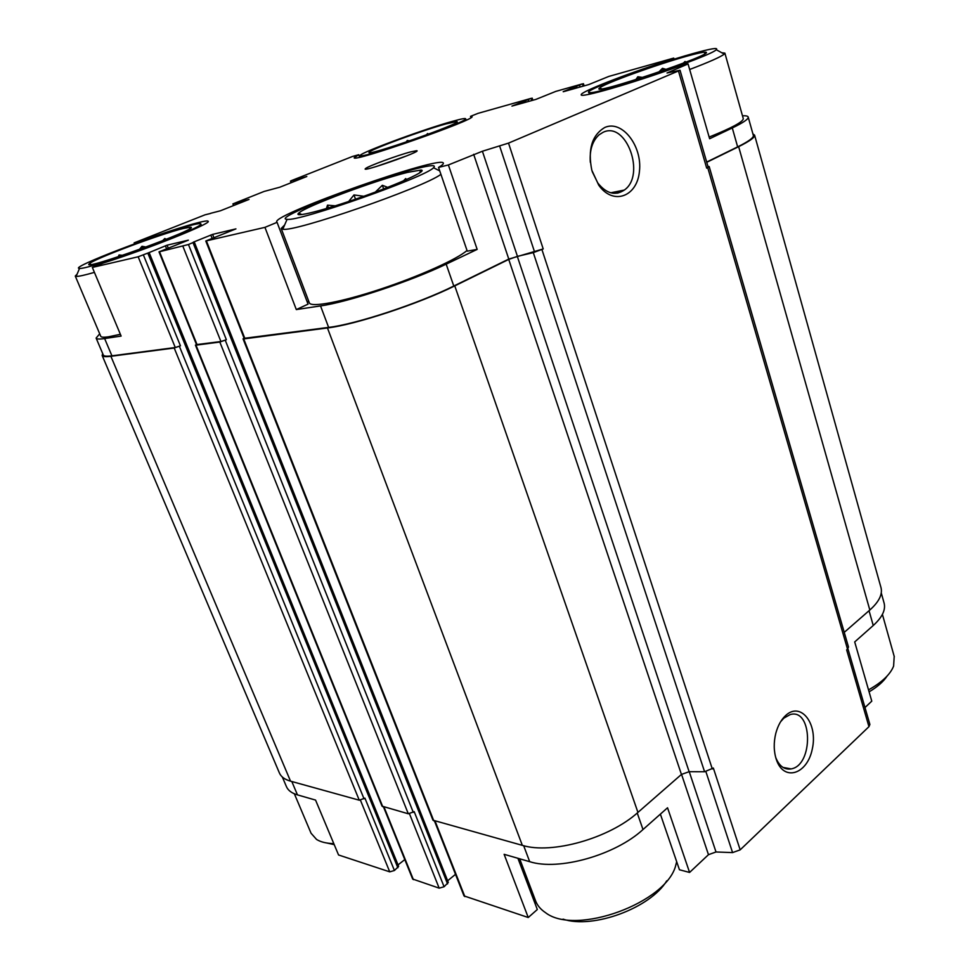 <?xml version="1.0" encoding="UTF-8"?>
<svg xmlns="http://www.w3.org/2000/svg" width="970" height="970" viewBox="0 0 970 970"><rect width="100%" height="100%" fill="white"/><g stroke="black" fill="none" stroke-linecap="round" stroke-linejoin="round"><path stroke-width="1.45" d="M407.606 172.369C376.53 179.887 305.32 206.416 298.748 213.073C292.443 218.262 323.204 210.611 361.398 197.116C399.616 183.682 428.631 170.283 420.871 170.053L407.606 172.369M403.423 180.905L405.715 178.553L406.406 179.595M375.354 192.072L382.35 185.282L387.697 187.356M348.654 201.505L353.977 194.934L363.798 196.267M326.417 208.562L327.496 205.167L335.317 205.834M686.433 56.308C656.29 64.663 603.922 83.699 599.751 87.87C586.45 97.63 719.946 52.61 705.372 52.174C702.983 52.065 696.678 53.447 686.433 56.308M683.244 63.208L685.062 61.462L685.875 62.189M658.715 72.107L662.474 68.324L666.317 69.452M635.823 79.661L637.823 76.751L642.77 77.442M617.114 85.227L618.448 84.863M445.97 123.905C423.029 130.222 372.298 148.81 369.497 151.987C360.44 158.862 467.285 121.553 456.518 121.602L445.97 123.905M426.194 135L427.637 133.496L427.928 134.357M406.09 142.093L407.291 140.48L409.643 140.868M183.524 228.423C161.481 233.673 93.605 259.026 89.398 263.694C78.34 272.643 204.803 226.834 190.229 227.235L183.524 228.423M162.608 240.754L164.791 238.499L166.331 239.275M139.304 249.508L141.996 246.295L146.118 247.023M118.243 256.771L119.043 254.977L122.656 255.304M467.261 251.145L438.537 167.41L448.382 164.961L477.167 249.399L467.261 251.145M296.311 309.575L308.048 304.143L277.068 222.336L264.943 227.356L296.311 309.575L320.536 305.914L328.624 327.399L244.161 338.324L205.785 240.996L235.916 228.884L212.612 234.388L213.861 237.565M99.716 333.813L96.115 338.069C96.563 339.173 99.401 339.33 104.627 338.554L121.117 336.069L92.344 267.429L103.426 263.003C147.731 249.047 212.03 223.258 208.15 221.318C207.919 218.917 175.206 228.665 139.789 241.469L134.163 242.864L134.551 243.822M637.241 813.005L643.001 829.532L667.542 807.78L689.585 872.442L679.449 869.763L660.376 814.133M517.919 858.292L537.319 909.52L528.238 917.511L504.121 854.315L529.681 861.675C558.72 871.036 615.198 855.188 643.001 829.532M291.812 781.517L297.463 794.879L315.553 800.08L338.554 854.97L389.734 871.848L394.426 870.502L398.634 866.368L149.137 252.576L138.164 256.783L92.344 267.429M864.985 707.542L871.775 701.152L854.703 641.934L873.242 625.504C882.154 617.393 885.792 609.972 884.143 603.231L884.046 602.879M666.135 61.74L673.738 58.091L674.077 59.218M666.014 61.292C624.037 74.835 579.854 92.15 581.236 94.769C579.708 98.419 632.367 83.335 677.872 66.736L688.057 63.923L709.628 138.734L732.289 127.955L737.649 146.882L706.681 162.063M470.935 117.661L470.511 116.351L478.052 113.344L531.293 98.309L524.976 100.904L525.437 102.335M359.652 157.225L358.754 154.727L352.559 156.437L291.715 180.505L290.442 181.111L291.048 182.76M681.546 774.351L708.476 854.679L689.585 872.442M528.238 917.511L464.012 895.904L434.487 821.032M297.463 794.879C291.703 793.181 288.005 790.392 286.38 786.512L282.355 777.031M534.676 898.438L535.307 904.198M455.5 874.334L447.643 880.772M212.612 234.388L193.333 242.16L194.279 242.027L448.298 882.421L444.078 886.75L439.167 888.144L412.662 879.038L383.489 806.907M404.793 859.578L398.039 864.913M847.901 648.7L869.884 724.444L868.962 726.663L740.171 849.865L732.58 852.594L716.005 851.975L708.476 854.679M753.338 135.436L753.375 135.545C753.726 137.728 748.476 141.511 737.649 146.882M688.057 63.923L667.008 72.98L680.043 70.276L708.136 167.07L706.693 168.149L707.736 167.628L847.513 649.1L846.652 649.864L868.962 726.663M707.954 166.44L709.179 166.561L707.736 167.628M752.902 133.872L754.599 135.157C754.963 137.376 749.64 141.208 738.643 146.664L706.754 162.305M680.043 70.276L508.522 143.111L543.212 248.938L533.294 252.612L517.313 256.395L689.124 771.696L704.584 771.744L713.35 768.058L740.171 849.865M543.212 248.938L508.789 259.075L453.79 286.029C418.652 303.561 355.99 324.21 328.624 327.399M517.313 256.395L508.741 259.414L454.76 285.883C419.052 303.719 355.262 324.732 327.46 327.957L243.712 338.918L243.046 338.845L244.052 338.045M194.279 242.027L188.459 244.513L226.362 339.73L219.826 342.046L195.988 345.162L196.401 344.338M226.362 339.73L220.93 341.537L196.51 344.605L159.007 251.873L188.35 240.16L167.095 245.18L168.271 248.09M143.415 255.001L180.444 345.805L174.2 348.012L110.883 356.293C105.572 356.972 102.65 356.693 102.153 355.457L102.711 353.613M180.444 345.805L175.279 347.527L111.926 355.832C106.676 356.511 103.802 356.233 103.305 355.02L96.115 338.069M604.722 127.506C591.93 135.206 587.638 149.465 591.833 170.283L598.732 185.161C613.101 205.761 637.29 196.789 639.448 171.193C642.431 145.936 621.988 119.528 604.722 127.506M785.821 715.363C781.25 719.558 777.928 725.511 775.83 733.211C773.551 742.499 773.696 751.229 776.291 759.377C783.602 782.05 807.355 774.496 812.302 748.937C818.049 723.741 800.941 701.383 785.821 715.363M444.078 886.75L414.19 811.647L408.297 813.781L382.022 806.155L195.419 345.102M149.137 252.576L167.095 245.18M394.426 870.502L364.926 798.152L359.264 800.202L290.539 781.165C284.707 779.504 280.985 776.752 279.372 772.896L102.153 355.457M134.163 242.864L205.01 214.831L210.623 213.436M290.442 181.111L306.799 176.504L279.821 187.21L264.07 191.454L232.897 203.894L249.011 199.432L220.384 210.793L210.575 213.327M563.206 91.641L582.412 83.881L555.81 91.386L535.925 99.389L511.93 106.094L524.976 100.904M563.23 91.738L588.814 84.56L608.857 76.412L673.738 58.091M880.93 587.383L881.027 587.747C882.664 594.452 878.929 601.885 869.823 610.033L844.239 632.355M709.179 166.561L848.495 647.026L847.513 649.1M508.741 259.414L681.437 774.436L689.124 771.696M681.437 774.436L637.945 812.399C609.463 838.274 551.797 854.546 522.333 845.355L432.972 820.208L243.046 338.845M742.474 115.782C746.039 115.636 747.955 116.073 748.21 117.103C748.513 119.092 743.202 122.705 732.289 127.955M508.522 143.111L482.405 151.235L517.349 256.056M448.382 164.961L482.405 151.235M320.536 305.914C347.818 302.167 410.722 281.3 446.176 264.155L477.167 249.399M264.943 227.356L205.785 240.996M188.459 244.513L159.007 251.873M410.868 151.841C397.724 155.236 367.472 166.404 365.496 168.598C359.615 173.266 423.72 150.823 416.579 150.702L410.868 151.841M438.537 167.41C441.944 165.397 443.557 164.003 443.363 163.227C443.229 154.218 272.546 214.309 276.692 221.936L277.068 222.336M358.754 154.727L354.22 157.698C351.407 163.142 476.84 119.358 472.014 116.57L470.511 116.351M775.66 757.315C779.14 766.07 784.306 769.938 791.132 768.907C813.624 765.378 812.666 707.809 790.211 714.575L783.857 718.127L780.595 721.753M592.197 171.557L597.762 182.942C606.359 193.66 615.21 196.049 624.304 190.071C646.032 175.291 626.341 120.632 603.025 132.332L599.048 134.83C592.391 140.989 589.481 150.144 590.318 162.281M709.155 137.073C731.78 127.955 743.153 121.82 743.287 118.667L743.25 118.57M308.508 300.688L307.502 302.676M281.227 228.556L309.309 302.773C310.521 307.757 341.173 302.167 380.264 289.218C419.307 276.317 457.622 259.026 467.019 250.442M120.365 334.298L108.798 336.748C103.863 337.487 101.183 337.33 100.759 336.299L75.272 276.062L76.145 276.414C78.473 276.547 84.572 275.201 94.417 272.376M869.096 691.852C877.462 686.857 883.476 681.595 887.113 676.054M868.526 689.876C881.96 682.346 890.314 674.429 893.612 666.099L894.194 656.399M452.408 121.347C421.271 129.907 352.268 155.746 360.986 155.697C365.823 157.528 462.144 123.893 465.406 119.249C466.788 117.831 462.447 118.534 452.408 121.347M689.658 69.488C709.312 61.995 720.855 56.866 724.275 54.102L724.893 53.144L721.801 52.744M693.089 53.544C651.125 65.148 578.641 92.332 589.566 92.55C596.174 95.072 710.355 56.599 716.284 49.737C718.612 47.312 710.877 48.585 693.089 53.544M327.096 843.051L334.226 844.652M294.359 793.787L311.055 833.23L316.559 839.45C320.718 842.033 326.453 843.427 333.789 843.621M563.049 919.148C592.973 929.296 650.421 908.017 666.742 880.833M519.678 858.789L535.525 900.681C537.259 905.362 540.545 909.327 545.395 912.576C575.44 936.317 667.384 902.609 675.86 864.876L676.684 861.687M77.066 274.207L75.272 276.062M191.975 225.064C161.65 232.279 67.075 268.496 79.54 268.375C87.033 270.193 196.643 230.472 200.499 224.616C202.051 223.112 199.202 223.258 191.975 225.064M284.622 225.004L281.191 228.483L282.803 229.199C293.643 232.606 423.405 187.634 440.913 174.357M439.568 170.417L438.876 170.49M416.833 168.537C372.613 179.195 270 219.014 287.096 219.317C298.19 222.033 425.963 176.989 433.529 167.725C436.573 164.742 431.007 165.009 416.833 168.537M407.024 155.746L376.081 166.597M119.601 256.322L119.043 254.977M142.796 248.247L141.996 246.295M165.276 239.699L164.791 238.499M407.655 141.559L407.291 140.48M685.341 62.395L685.062 61.462M638.442 78.837L637.823 76.751M663.128 70.58L662.474 68.324M406.127 179.717L405.715 178.553M328.503 207.932L327.496 205.167M355.517 199.177L353.977 194.934M383.647 188.932L382.35 185.282M869.047 610.7L873.242 625.504M523.679 845.719L529.681 861.675M435.13 821.214L464.86 896.619M360.452 800.25L389.734 871.848M678.503 71.113L706.693 168.149M541.927 249.569L712.319 768.98M705.905 771.659L732.58 852.594M689.246 771.696L716.005 851.975M210.793 235.007L212.066 238.244M193.018 242.658L447.558 883.9M225.258 340.24L413.281 812.339M409.51 813.854L439.167 888.144M384.047 807.064L413.402 879.657M165.373 245.774L166.537 248.672M147.852 253.206L397.858 867.786M179.365 346.29L364.029 798.807M240.524 201.542L240.948 202.633M239.069 202.039L239.517 203.203M238.632 202.221L239.069 203.385M235.71 203.215L236.207 204.512M233.406 203.821L234.012 205.385M298.045 178.759L298.445 179.826M296.626 179.244L297.038 180.371M296.202 179.414L296.626 180.541M293.364 180.384L293.837 181.645M291 181.014L291.57 182.554M531.257 98.588L531.887 100.528M528.298 99.789L528.808 101.389M525.34 100.795L525.801 102.238M523.509 101.401L523.945 102.759M616.653 191.611L617.15 193.2M582.546 84.123L583.164 86.136M579.551 85.336L580.072 87.009M612.773 192.387L613.052 193.248M576.471 86.391L576.944 87.882M576.083 86.5L576.544 87.991M574.543 87.033L574.98 88.44M738.643 146.664L869.823 610.033M533.294 252.612L704.584 771.744M454.76 285.883L637.945 812.399M327.46 327.957L522.333 845.355M243.712 338.918L433.796 820.838M219.826 342.046L408.297 813.781M195.988 345.162L382.738 806.701M174.2 348.012L359.264 800.202M110.883 356.293L290.539 781.165M499.708 146.215L534.579 251.982M473.663 154.303L508.789 259.075M446.176 264.155L453.79 286.029M206.416 240.948L244.828 338.397M182.942 246.392L220.93 341.537M159.541 251.824L197.08 344.665M138.164 256.783L175.279 347.527M104.627 338.554L111.926 355.832M419.513 173.024L420.871 170.053M301.84 214.6L298.748 213.073M704.475 53.944L705.372 52.174M601.497 88.803L599.751 87.87M456.033 122.656L456.518 121.602M370.576 152.532L369.497 151.987M189.562 228.774L190.229 227.235M91.071 264.446L89.398 263.694M881.269 592.937L884.143 603.231M754.599 135.157L881.027 587.747M617.599 191.417L618.096 193.03M748.21 117.103L753.375 135.545M232.897 203.894L233.54 205.579M532.19 98.128L532.87 100.249M583.431 83.675L584.11 85.869M783.045 767.428L791.132 768.907M775.83 757.897L776.291 759.377M610.724 192.787L624.304 190.071M597.762 182.942L598.732 185.161M894.304 656.763L882.409 614.386M360.986 155.697L360.367 157.067M465.406 119.249L466.703 119.916M743.287 118.667L724.893 53.144M589.566 92.55L588.681 94.369M716.284 49.737L724.275 54.102M79.54 268.375L76.145 276.414M200.499 224.616L202.184 225.416M287.096 219.317L282.803 229.199M433.529 167.725L439.749 170.938M416.191 151.562L416.579 150.702M366.369 169.035L365.496 168.598"/></g></svg>
